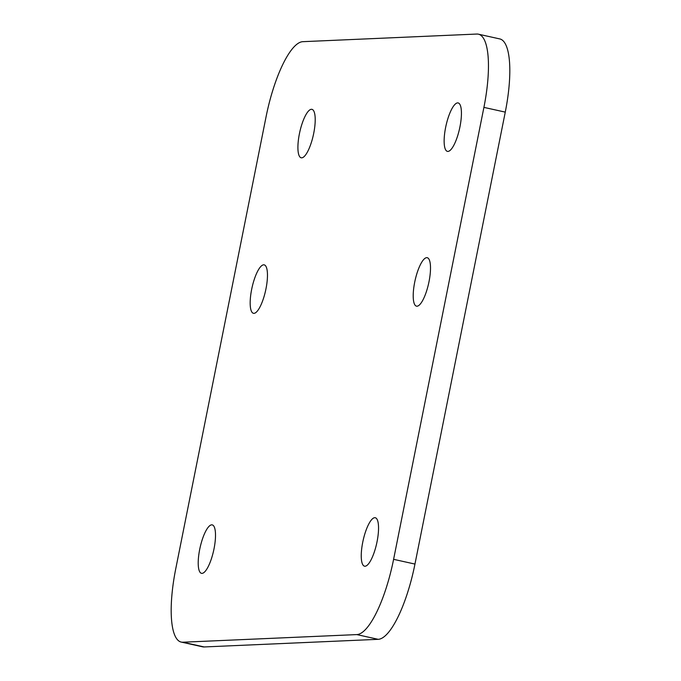 <?xml version="1.0" encoding="UTF-8"?>
<svg xmlns="http://www.w3.org/2000/svg" width="681" height="681" viewBox="0 0 681 681"><rect width="100%" height="100%" fill="white"/><g stroke="black" fill="none" stroke-linecap="round" stroke-linejoin="round"><path stroke-width="1.02" d="M265.982 288.77A24.814 6.946 -77.5 0 0 264.194 264.858A24.814 6.946 -77.5 0 0 251.655 289.391A24.814 6.946 -77.5 0 0 253.443 313.303A24.814 6.946 -77.5 0 0 265.982 288.77M214.021 548.792A24.814 6.946 -77.5 0 0 212.234 524.881A24.814 6.946 -77.5 0 0 199.695 549.422A24.814 6.946 -77.5 0 0 201.491 573.334A24.814 6.946 -77.5 0 0 214.021 548.792M377.061 541.65A24.814 6.946 -77.5 0 0 375.274 517.739A24.814 6.946 -77.5 0 0 362.735 542.272A24.814 6.946 -77.5 0 0 364.522 566.183A24.814 6.946 -77.5 0 0 377.061 541.65M429.021 281.619A24.814 6.946 -77.5 0 0 427.225 257.707A24.814 6.946 -77.5 0 0 414.695 282.249A24.814 6.946 -77.5 0 0 416.483 306.161A24.814 6.946 -77.5 0 0 429.021 281.619M459.947 126.845A24.814 6.946 -77.5 0 0 458.16 102.933A24.814 6.946 -77.5 0 0 445.621 127.475A24.814 6.946 -77.5 0 0 447.408 151.378A24.814 6.946 -77.5 0 0 459.947 126.845M313.728 133.255A24.814 6.946 -77.5 0 0 311.932 109.343A24.814 6.946 -77.5 0 0 299.393 133.876A24.814 6.946 -77.5 0 0 301.189 157.788A24.814 6.946 -77.5 0 0 313.728 133.255M356.827 634.59A75.957 21.264 -77.5 0 0 393.601 559.331L414.959 564.072A75.957 21.264 102.5 0 1 378.185 639.323L356.827 634.59L182.823 642.217L204.181 646.95A75.957 21.264 102.5 0 1 202.58 646.814L181.223 642.081A75.957 21.264 -77.5 0 0 182.823 642.217M378.185 639.323L204.181 646.95M414.959 564.072L505.268 112.118L483.91 107.385A75.957 21.264 -77.5 0 0 478.42 34.186A75.957 21.264 -77.5 0 0 476.819 34.05L302.815 41.677A75.957 21.264 -77.5 0 0 266.041 116.928L175.732 568.882A75.957 21.264 -77.5 0 0 181.223 642.081M393.601 559.331L483.91 107.385M478.42 34.186L499.777 38.919A75.957 21.264 102.5 0 1 505.268 112.118"/></g></svg>
